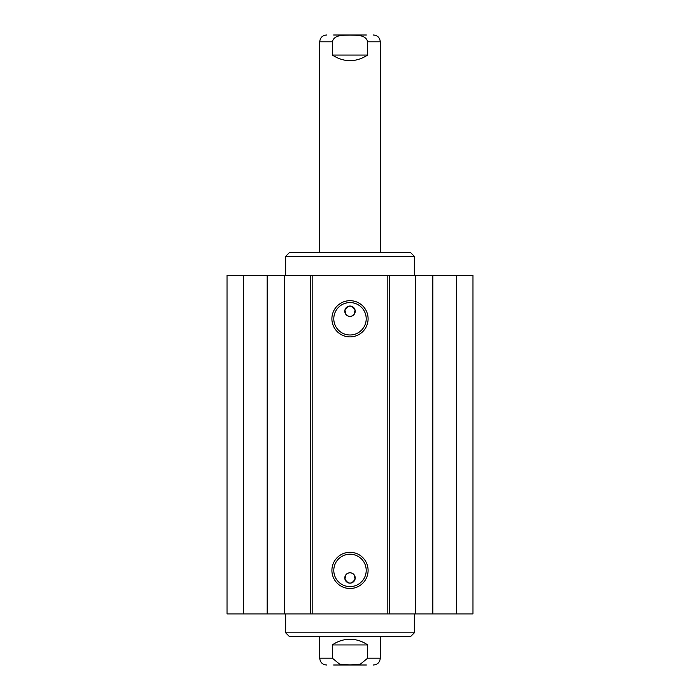 <?xml version="1.0" encoding="UTF-8"?>
<svg xmlns="http://www.w3.org/2000/svg" width="700" height="700" viewBox="0 0 700 700"><rect width="100%" height="100%" fill="white"/><g stroke="black" fill="none" stroke-linecap="round" stroke-linejoin="round"><path stroke-width="1.05" d="M243.469 275.266L227.027 275.266L227.027 613.918L472.972 613.918L472.972 275.266L243.469 275.266L243.469 613.918M344.925 310.082C348.311 304.78 351.689 304.78 355.075 310.082L354.156 314.344C351.382 317.074 348.618 317.074 345.844 314.344L344.925 310.082A5.206 5.206 0 0 1 355.206 311.22A5.206 5.206 0 0 1 349.431 316.391A5.206 5.206 0 0 1 344.925 310.082M354.156 574.849C351.382 572.11 348.618 572.11 345.844 574.849L344.925 579.11A5.206 5.206 0 0 1 349.431 572.801A5.206 5.206 0 0 1 355.206 577.972A5.206 5.206 0 0 1 344.925 579.11C348.311 584.413 351.689 584.413 355.075 579.11L354.156 574.849M366.205 318.78A16.205 16.205 0 0 1 341.898 332.815A16.205 16.205 0 0 1 341.898 304.745A16.205 16.205 0 0 1 366.205 318.78M368.095 318.78A18.095 18.095 0 0 0 340.953 303.109A18.095 18.095 0 0 0 340.953 334.46A18.095 18.095 0 0 0 368.095 318.78M387.835 275.266L387.835 613.918M312.165 275.266L312.165 613.918M368.095 570.404A18.095 18.095 0 0 0 340.953 554.733A18.095 18.095 0 0 0 340.953 586.075A18.095 18.095 0 0 0 368.095 570.404M366.205 570.404A16.205 16.205 0 0 1 341.898 584.439A16.205 16.205 0 0 1 341.898 556.369A16.205 16.205 0 0 1 366.205 570.404M267.164 275.266L267.164 613.918M284.559 275.266L284.559 613.918M310.38 275.266L310.38 613.918M389.62 275.266L389.62 613.918M415.441 275.266L415.441 613.918M432.836 275.266L432.836 613.918M456.531 275.266L456.531 613.918M350 636.624L289.459 636.624L285.679 632.835L414.321 632.835L410.541 636.624L350 636.624M332.351 644.945C337.645 641.218 343.525 639.327 350 639.266C356.475 639.327 362.355 641.218 367.649 644.945L367.649 658.192L360.325 664.195L350 664.904L339.675 664.195L332.351 658.192L332.351 644.945L367.649 644.945M333.637 665L366.363 665M367.649 55.055C355.88 62.554 344.12 62.554 332.351 55.055L332.351 41.808C334.119 34.352 343.971 35.385 350 35.096C356.029 35.385 365.881 34.352 367.649 41.808L367.649 55.055L332.351 55.055M366.363 35L333.637 35M350 252.569L410.541 252.569L414.321 256.349L285.679 256.349L289.459 252.569L350 252.569M380.266 636.624L380.266 658.192L367.649 658.192M332.351 658.192L319.734 658.192L319.734 636.624M367.649 41.808L380.266 41.808L380.266 252.569M319.734 252.569L319.734 41.808L332.351 41.808M285.679 613.918L285.679 632.835M414.321 613.918L414.321 632.835M319.734 658.192C320.136 662.322 322.402 664.597 326.541 665M380.266 658.192C379.864 662.322 377.598 664.597 373.459 665M319.734 41.808C320.136 37.678 322.402 35.403 326.541 35M380.266 41.808C379.864 37.678 377.598 35.403 373.459 35M414.321 275.266L414.321 256.349M285.679 275.266L285.679 256.349"/></g></svg>
